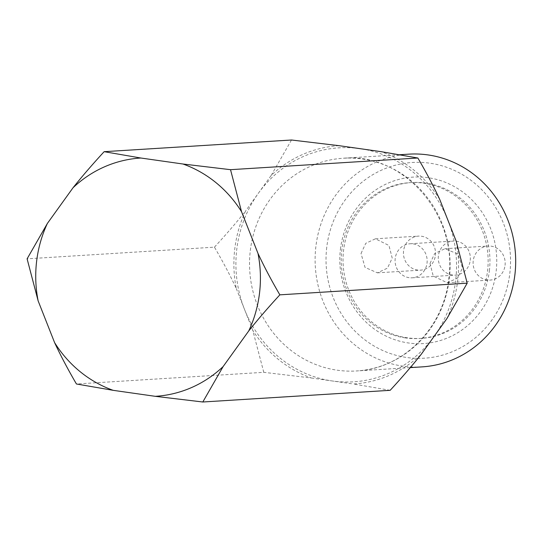 <?xml version="1.0" encoding="UTF-8"?>
<svg xmlns="http://www.w3.org/2000/svg" width="542" height="542" viewBox="0 0 542 542"><rect width="100%" height="100%" fill="white"/><g stroke="black" fill="none" stroke-linecap="round" stroke-linejoin="round"><path stroke-width="0.41" stroke-dasharray="2.71 2.03" d="M214.449 247.159C226.38 234.191 236.739 222.173 245.533 211.102A119.369 112.316 -93.6 0 0 234.774 248.947A119.369 112.316 -93.6 0 0 236.298 288.547C230.282 275.593 222.999 261.8 214.449 247.159L27.1 258.832M339.021 145.676A119.369 112.316 -93.6 0 0 271.203 175.398L245.533 211.102M271.203 175.398L291.488 140.005M263.785 372.32L252.741 330.254A119.369 112.316 -93.6 0 0 311.325 377.984L263.785 372.32L76.436 383.987M236.298 288.547L252.741 330.254M390.165 390.321L353.431 383.98A119.369 112.316 -93.6 0 0 421.249 354.265M311.325 377.984L353.431 383.98M446.92 318.56A119.369 112.316 -93.6 0 0 457.685 280.709A119.369 112.316 -93.6 0 0 456.161 241.109M408.776 154.158A106.564 100.263 -93.6 0 0 315.905 246.346A106.564 100.263 -93.6 0 0 402.814 366.114A106.564 100.263 -93.6 0 0 422.028 366.88M326.745 247.301A98.041 92.242 -93.6 0 0 406.703 357.49A98.041 92.242 -93.6 0 0 509.826 273.385A98.041 92.242 -93.6 0 0 429.867 163.196A98.041 92.242 -93.6 0 0 326.745 247.301M340.43 249.245A83.387 78.461 86.4 0 1 428.139 177.715A83.387 78.461 86.4 0 1 496.14 271.434A83.387 78.461 86.4 0 1 408.431 342.971A83.387 78.461 86.4 0 1 340.43 249.245M489.365 270.837A78.062 73.448 -93.6 0 0 411.629 182.546A78.062 73.448 -93.6 0 0 343.601 250.072A78.062 73.448 -93.6 0 0 421.337 338.364A78.062 73.448 -93.6 0 0 489.365 270.837M405.457 337.91A78.062 73.448 86.4 0 1 341.799 250.18A78.062 73.448 86.4 0 1 409.827 182.654A78.062 73.448 86.4 0 1 423.905 183.216A78.062 73.448 86.4 0 1 487.563 270.946A78.062 73.448 86.4 0 1 419.535 338.472A78.062 73.448 86.4 0 1 405.457 337.91M409.108 277.68A17.053 16.043 86.4 0 1 395.199 258.52A17.053 16.043 86.4 0 1 410.064 243.771A17.053 16.043 86.4 0 1 413.139 243.893A17.053 16.043 86.4 0 1 427.042 263.053A17.053 16.043 86.4 0 1 412.184 277.802A17.053 16.043 86.4 0 1 409.108 277.68M361.026 253.514L365.769 243.317L375.43 238.798L388.973 245.499L392.212 258.094L387.489 268.114L377.422 272.836L365.051 267.423L361.026 253.514M430.016 263.48L434.718 253.466L444.948 248.731L458.01 254.103L462.509 267.978L457.462 278.195L447.197 282.755L433.241 276.074L430.016 263.48M470.232 260.363A17.053 16.043 -93.6 0 0 453.254 241.082A17.053 16.043 -93.6 0 0 438.397 255.831A17.053 16.043 -93.6 0 0 455.375 275.112A17.053 16.043 -93.6 0 0 470.232 260.363M505.056 265.329A17.053 16.043 -93.6 0 0 488.078 246.041A17.053 16.043 -93.6 0 0 473.22 260.79A17.053 16.043 -93.6 0 0 490.198 280.078A17.053 16.043 -93.6 0 0 505.056 265.329M435.409 255.404A17.053 16.043 -93.6 0 0 418.431 236.116A17.053 16.043 -93.6 0 0 403.566 250.865A17.053 16.043 -93.6 0 0 420.551 270.153A17.053 16.043 -93.6 0 0 435.409 255.404M439.718 199.402A119.369 112.316 -93.6 0 0 381.134 151.672M447.936 220.255A117.221 110.29 86.4 0 1 455.842 278.934A117.221 110.29 -93.6 0 1 455.673 280.424A117.221 110.29 86.4 0 1 434.081 336.413A117.221 110.29 86.4 0 1 332.382 380.985A117.221 110.29 86.4 0 1 244.517 309.401A117.221 110.29 86.4 0 1 236.617 250.722A117.221 110.29 -93.6 0 1 236.779 249.239A117.221 110.29 86.4 0 1 258.371 193.25A117.221 110.29 86.4 0 1 360.078 148.677A117.221 110.29 86.4 0 1 447.936 220.255M250.336 250.431A106.564 100.263 86.4 0 1 343.208 158.244A106.564 100.263 86.4 0 1 449.481 277.429A106.564 100.263 86.4 0 1 449.332 278.778A106.564 100.263 86.4 0 1 356.46 370.965A106.564 100.263 86.4 0 1 250.18 251.779A106.564 100.263 86.4 0 1 250.336 250.431M399.644 154.727L343.208 158.244C402.977 152.255 458.349 214.842 448.695 278.934C443.647 328.398 402.503 369.048 356.46 370.965L410.28 367.612M419.535 338.472L421.337 338.364M410.064 243.771L453.254 241.082M412.184 277.802L455.375 275.112M409.827 182.654L411.629 182.546M444.948 248.724L488.078 246.041M447.197 282.755L490.198 280.078M375.43 238.798L418.431 236.116M377.422 272.836L420.551 270.153"/><path stroke-width="0.81" d="M258.006 253.453A119.369 112.316 86.4 0 1 259.53 293.053A119.369 112.316 86.4 0 1 248.771 330.898L223.101 366.602A119.369 112.316 86.4 0 1 155.276 396.324L113.17 390.328A119.369 112.316 86.4 0 1 54.586 342.598L38.143 300.891A119.369 112.316 86.4 0 1 36.619 261.291A119.369 112.316 86.4 0 1 47.378 223.44L73.048 187.735A119.369 112.316 86.4 0 1 140.873 158.02L182.979 164.016A119.369 112.316 86.4 0 1 241.563 211.746L258.006 253.453C264.015 266.393 271.298 280.187 279.855 294.841C267.917 307.815 257.558 319.834 248.771 330.898M73.048 187.735C81.937 176.556 92.303 164.538 104.139 151.679L291.488 140.005L339.021 145.676L381.134 151.672L417.862 158.013L230.519 169.68L241.563 211.746M417.862 158.013C426.486 172.79 433.769 186.59 439.718 199.402L456.161 241.109L467.204 283.168L279.855 294.841M182.979 164.016L230.519 169.68M104.139 151.679L140.873 158.02M38.143 300.891L27.1 258.832L47.378 223.44M113.17 390.328L76.436 383.987C67.811 369.204 60.528 355.403 54.586 342.598M467.204 283.168L446.92 318.56L421.249 354.265C412.354 365.457 401.995 377.476 390.165 390.321L202.816 401.995L155.276 396.324M223.101 366.602L202.816 401.995M410.28 367.612L422.028 366.88A106.564 100.263 -93.6 0 0 514.9 274.692A106.564 100.263 -93.6 0 0 427.997 154.924A106.564 100.263 -93.6 0 0 408.776 154.158L399.644 154.727"/></g></svg>
